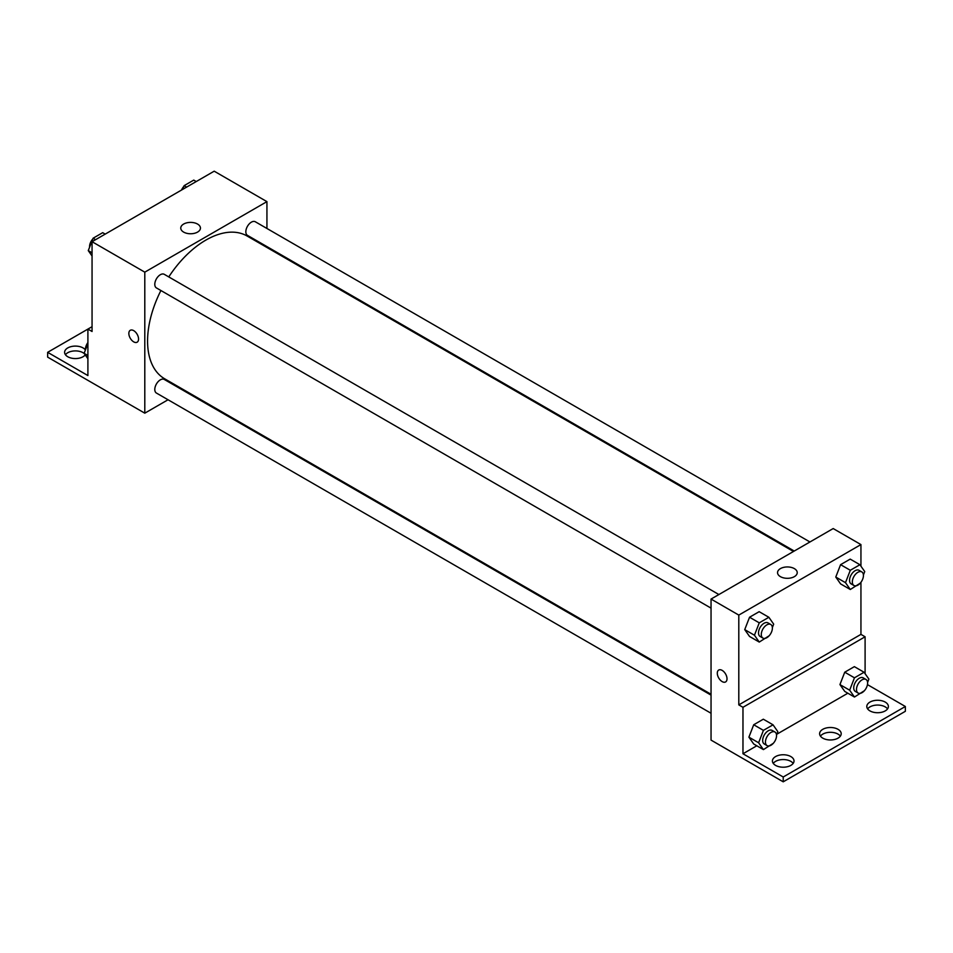 <?xml version="1.0" encoding="UTF-8"?>
<svg xmlns="http://www.w3.org/2000/svg" width="953" height="953" viewBox="0 0 953 953"><rect width="100%" height="100%" fill="white"/><g stroke="black" fill="none" stroke-linecap="round" stroke-linejoin="round"><path stroke-width="1.43" d="M92.06 326.688L87.902 329.095L87.902 375.565L47.65 352.324L87.902 329.095L92.06 331.489L92.06 241.705L214.199 171.183L266.935 201.631L266.935 228.47M133.694 341.865A6.874 3.967 60 0 1 129.215 335.801A6.874 3.967 60 0 1 130.263 330.298A6.874 3.967 60 0 1 137.137 334.265A6.874 3.967 60 0 1 137.137 342.198A6.874 3.967 60 0 1 133.694 341.865M47.65 352.324L47.65 357.137L144.796 413.173L144.796 272.153L92.06 241.705M718.896 594.541L164.273 274.321A7.85 4.539 120 0 0 158.222 276.43A7.85 4.539 120 0 0 154.791 284.328A7.85 4.539 120 0 0 156.423 287.925L711.045 608.133M711.045 695.13L164.273 379.449A7.85 4.539 120 0 0 158.222 381.557A7.85 4.539 120 0 0 154.791 389.455A7.85 4.539 120 0 0 156.423 393.053L711.045 713.261M184.501 390.253L183.738 390.694M168.038 399.76L144.796 413.173M266.935 246.601L266.935 247.47M144.796 272.153L266.935 201.631M809.943 541.971L255.309 221.763A7.85 4.539 120 0 0 249.269 223.86A7.85 4.539 120 0 0 245.838 231.77A7.85 4.539 120 0 0 247.458 235.355L794.242 551.037M793.48 551.477L247.089 236.01A82.434 47.59 120 0 0 168.764 276.918M160.914 290.51A82.434 47.59 120 0 0 147.572 341.055A82.434 47.59 120 0 0 164.655 378.794L711.045 694.26M197.557 224.062A9.84 5.682 180 0 1 200.44 228.077A9.84 5.682 180 0 1 190.6 233.759A9.84 5.682 180 0 1 180.76 228.077A9.84 5.682 180 0 1 186.836 222.823A9.84 5.682 180 0 1 197.557 224.062M130.263 330.298A6.874 3.967 -120 0 0 129.215 335.801A6.874 3.967 -120 0 0 133.694 341.853A6.874 3.967 -120 0 0 137.137 342.198M65.447 354.73A10.793 6.23 180 0 1 83.042 352.729A10.793 6.23 180 0 1 84.293 353.599M85.222 354.921A10.793 6.23 180 0 1 73.107 358.423A10.793 6.23 180 0 1 64.613 352.324A10.793 6.23 180 0 1 71.272 346.57A10.793 6.23 180 0 1 83.042 347.916A10.793 6.23 180 0 1 85.413 349.989A7.85 4.539 120 0 1 85.401 349.394A7.85 4.539 120 0 1 87.902 342.592M860.94 582.307L860.94 634.376L738.801 704.886L742.971 707.293L742.971 753.763L783.223 777.005L783.223 781.817L711.045 740.1L711.045 599.068L833.184 528.558L860.94 544.58L860.94 566.177M718.717 670.042A6.874 3.967 -120 0 0 717.669 675.546A6.874 3.967 -120 0 0 722.16 681.598A6.874 3.967 60 0 1 717.669 675.546A6.874 3.967 60 0 1 718.717 670.042A6.874 3.967 60 0 1 725.59 674.009A6.874 3.967 60 0 1 725.59 681.943A6.874 3.967 60 0 1 722.148 681.598A6.874 3.967 -120 0 0 725.59 681.943M738.801 704.886L738.801 615.09L711.045 599.068M835.781 577.053L840.582 583.891L835.781 577.053L840.582 564.664L835.781 577.053L845.49 582.664L850.302 570.275L859.916 564.724L864.728 571.562L863.418 574.945M850.207 559.113L840.582 564.664L850.207 559.113L859.916 564.724M744.734 629.623L749.546 636.461L744.734 629.623L749.546 617.234L744.734 629.623L754.454 635.234L759.255 622.833L768.868 617.282L773.681 624.132L772.371 627.503M759.16 611.683L749.546 617.234L759.16 611.683L768.868 617.282M738.801 615.09L860.94 544.58M794.337 568.607A9.84 5.682 180 0 1 797.232 572.622A9.84 5.682 180 0 1 787.381 578.316A9.84 5.682 180 0 1 777.541 572.622A9.84 5.682 180 0 1 783.616 567.38A9.84 5.682 180 0 1 794.337 568.607M860.94 634.376L865.098 636.783L865.098 673.711M867.444 684.611L905.35 706.495L905.35 711.295L783.223 781.817M905.35 706.495L783.223 777.005M820.45 736.145A10.793 6.23 180 0 1 838.044 734.132A10.793 6.23 180 0 1 840.367 736.145M867.635 708.901A10.793 6.23 180 0 1 877.594 705.065A10.793 6.23 180 0 1 887.553 708.901M773.252 763.389A10.793 6.23 180 0 1 783.223 759.553A10.793 6.23 180 0 1 793.182 763.389M865.098 636.783L742.971 707.293M748.903 737.157L753.704 743.995L748.903 737.157L753.704 724.756L748.903 737.157L758.612 742.756L763.424 730.367L773.038 724.816L777.839 731.654L776.528 735.037M763.317 719.205L753.704 724.756L763.317 719.205L773.038 724.816M839.938 684.588L844.751 691.425L839.938 684.588L844.751 672.199L839.938 684.588L849.659 690.198L854.46 677.809L864.085 672.258L868.886 679.096L867.575 682.479M854.365 666.647L844.751 672.199L854.365 666.647L864.085 672.258M847.848 693.212L776.862 734.203M756.801 745.782L742.971 753.763M838.044 729.331A10.793 6.23 180 0 1 841.201 733.739A10.793 6.23 180 0 1 830.408 739.969A10.793 6.23 180 0 1 819.616 733.739A10.793 6.23 180 0 1 826.275 727.973A10.793 6.23 180 0 1 838.044 729.331M869.958 710.902A10.793 6.23 180 0 1 866.801 706.495A10.793 6.23 180 0 1 877.594 700.264A10.793 6.23 180 0 1 888.387 706.495A10.793 6.23 180 0 1 881.728 712.248A10.793 6.23 180 0 1 869.958 710.902M775.587 765.39A10.793 6.23 180 0 1 772.418 760.982A10.793 6.23 180 0 1 783.223 754.752A10.793 6.23 180 0 1 794.016 760.982A10.793 6.23 180 0 1 787.345 766.736A10.793 6.23 180 0 1 775.587 765.39M769.166 635.758L759.255 642.072L754.454 635.234M770.763 624.477L767.987 622.881A7.85 4.539 120 0 0 761.935 624.977A7.85 4.539 120 0 0 758.517 632.887A7.85 4.539 120 0 0 760.137 636.473L762.912 638.081A7.85 4.539 120 0 0 770.763 633.542A7.85 4.539 120 0 0 770.763 624.477A7.85 4.539 120 0 0 764.711 626.586A7.85 4.539 120 0 0 761.292 634.484A7.85 4.539 120 0 0 762.912 638.081M759.255 642.072L749.546 636.461M759.255 622.833L749.546 617.234M860.214 583.188L850.302 589.502L845.49 582.664M861.81 571.919L859.034 570.311A7.85 4.539 120 0 0 852.983 572.419A7.85 4.539 120 0 0 849.564 580.317A7.85 4.539 120 0 0 851.184 583.915L853.959 585.511A7.85 4.539 120 0 0 861.81 580.985A7.85 4.539 120 0 0 861.81 571.919A7.85 4.539 120 0 0 855.758 574.016A7.85 4.539 120 0 0 852.339 581.926A7.85 4.539 120 0 0 853.959 585.511M850.302 589.502L840.582 583.891M850.302 570.275L840.582 564.664M773.336 743.292L763.424 749.606L758.612 742.756M774.932 732.011L772.156 730.415A7.85 4.539 120 0 0 766.105 732.512A7.85 4.539 120 0 0 762.674 740.41A7.85 4.539 120 0 0 764.306 744.007L767.082 745.615A7.85 4.539 120 0 0 774.932 741.077A7.85 4.539 120 0 0 774.932 732.011A7.85 4.539 120 0 0 768.88 734.12A7.85 4.539 120 0 0 765.45 742.018A7.85 4.539 120 0 0 767.082 745.615M763.424 749.606L753.704 743.995M763.424 730.367L753.704 724.756M864.371 690.722L854.46 697.036L849.659 690.198M865.979 679.453L863.204 677.845A7.85 4.539 120 0 0 857.152 679.954A7.85 4.539 120 0 0 853.721 687.852A7.85 4.539 120 0 0 855.353 691.449L858.129 693.045A7.85 4.539 120 0 0 865.979 688.519A7.85 4.539 120 0 0 865.979 679.453A7.85 4.539 120 0 0 859.928 681.55A7.85 4.539 120 0 0 856.497 689.46A7.85 4.539 120 0 0 858.129 693.045M854.46 697.036L844.751 691.425M854.46 677.809L844.751 672.199M92.06 256L88.272 250.615L93.084 238.226L102.698 232.675L105.199 234.116M92.06 252.807L88.272 250.615M95.586 239.668L93.084 238.226M92.786 238.989A7.85 4.539 120 0 0 89.558 246.672A7.85 4.539 120 0 0 89.582 247.232M182.69 189.373L184.132 185.656L193.745 180.105L196.235 181.558M186.621 187.11L184.132 185.656M183.834 186.419A7.85 4.539 120 0 0 181.523 190.052M87.902 358.733L84.114 353.337L87.902 343.58M87.902 355.529L84.114 353.337"/></g></svg>
